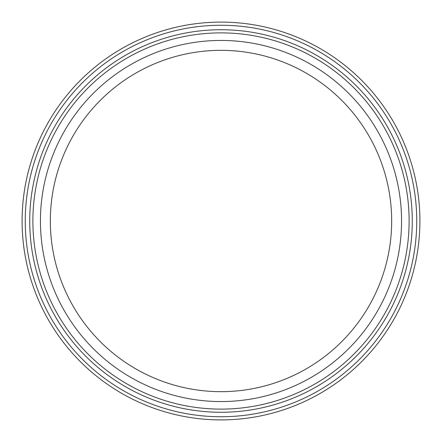 <?xml version="1.0" encoding="UTF-8"?>
<svg xmlns="http://www.w3.org/2000/svg" width="442" height="442" viewBox="0 0 442 442"><rect width="100%" height="100%" fill="white"/><g stroke="black" fill="none" stroke-linecap="round" stroke-linejoin="round"><path stroke-width="0.66" d="M409.11 221A188.11 188.11 0 0 1 126.942 383.91A188.11 188.11 0 0 1 126.942 58.09A188.11 188.11 0 0 1 409.11 221M401.557 221A180.557 180.557 0 0 1 130.721 377.369A180.557 180.557 0 0 1 130.721 64.631A180.557 180.557 0 0 1 401.557 221M419.9 221A198.9 198.9 0 0 0 121.55 48.747A198.9 198.9 0 0 0 121.55 393.253A198.9 198.9 0 0 0 419.9 221A198.9 198.9 0 0 0 121.55 48.747A198.9 198.9 0 0 0 121.55 393.253A198.9 198.9 0 0 0 419.9 221M391.667 221A170.667 170.667 0 0 1 135.666 368.799A170.667 170.667 0 0 1 135.666 73.201A170.667 170.667 0 0 1 391.667 221M412.27 221A191.27 191.27 0 0 0 125.368 55.355A191.27 191.27 0 0 0 125.368 386.645A191.27 191.27 0 0 0 412.27 221M416.74 221A195.74 195.74 0 0 1 123.13 390.518A195.74 195.74 0 0 1 123.13 51.482A195.74 195.74 0 0 1 416.74 221"/></g></svg>
